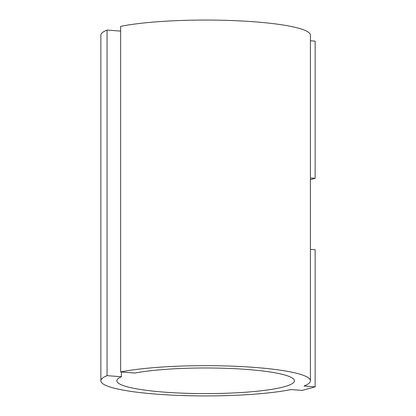 <?xml version="1.0" encoding="UTF-8"?>
<svg xmlns="http://www.w3.org/2000/svg" width="416" height="416" viewBox="0 0 416 416"><rect width="100%" height="100%" fill="white"/><g stroke="black" fill="none" stroke-linecap="round" stroke-linejoin="round"><path stroke-width="0.62" d="M310.419 40.773L315.136 41.132L315.136 178.334L310.419 179.629M310.419 177.975L315.136 178.334M100.864 380.791A104.775 15.127 0 0 1 107.068 375.664L121.389 376.756A88.769 12.813 0 0 0 116.87 380.791A88.769 12.813 0 0 0 205.639 393.609A88.769 12.813 0 0 0 294.408 380.791A88.769 12.813 0 0 0 233.979 368.649A88.769 12.813 0 0 0 134.966 373.038L120.64 371.951A104.775 15.127 0 0 1 237.827 366.397A104.775 15.127 0 0 1 310.419 380.791A104.775 15.127 0 0 1 304.013 386.001L315.136 386.849L302.104 390.416L290.982 389.568A104.775 15.127 0 0 1 173.732 395.2A104.775 15.127 0 0 1 100.864 380.791L100.864 35.194A104.775 15.127 0 0 1 107.068 30.066L120.64 31.101M120.64 371.951L120.64 26.348A104.775 15.127 0 0 1 237.827 20.8A104.775 15.127 0 0 1 310.419 35.194L310.419 380.791M107.068 30.066L107.068 375.664M121.389 372.008L121.389 376.756M310.419 249.402L315.136 249.761L315.136 386.849"/></g></svg>
